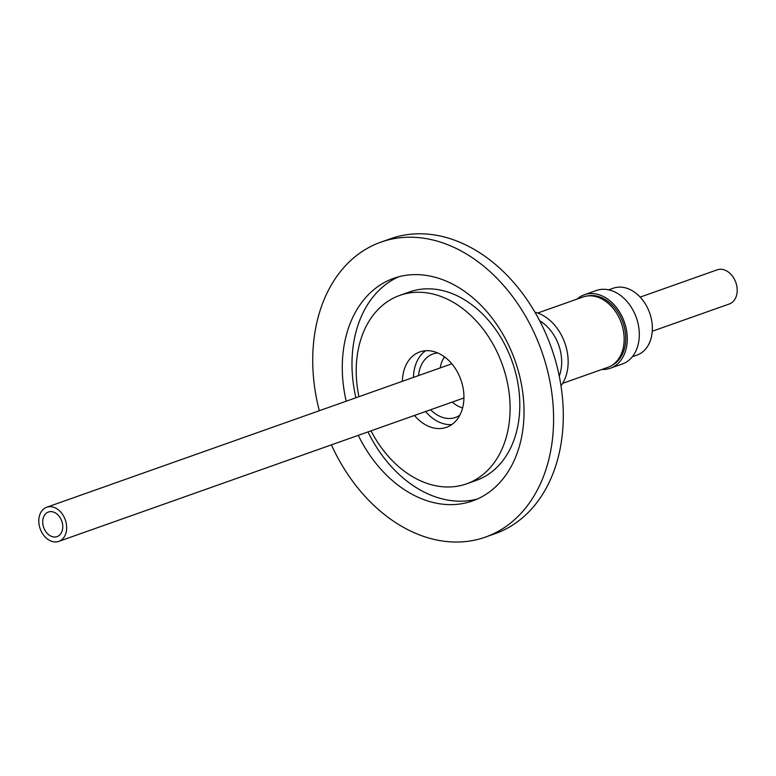 <?xml version="1.0" encoding="UTF-8"?>
<svg xmlns="http://www.w3.org/2000/svg" width="776" height="776" viewBox="0 0 776 776"><rect width="100%" height="100%" fill="white"/><g stroke="black" fill="none" stroke-linecap="round" stroke-linejoin="round"><path stroke-width="1.16" d="M477.347 499.007A118.068 86.873 70.5 0 1 418.555 489.016A118.068 86.873 70.5 0 1 367.989 431.912M355.903 397.768A118.068 86.873 70.5 0 1 398.67 276.799M346.193 401.202A118.068 86.873 70.5 0 1 393.752 278.322A118.068 86.873 70.5 0 1 457.462 286.79A118.068 86.873 70.5 0 1 523.674 401.658A118.068 86.873 70.5 0 1 472.565 500.927A118.068 86.873 70.5 0 1 408.845 492.459A118.068 86.873 70.5 0 1 358.279 435.346M358.929 396.691A99.959 73.545 70.5 0 1 399.795 295.394A99.959 73.545 70.5 0 1 453.737 302.562A99.959 73.545 70.5 0 1 509.793 399.815A99.959 73.545 70.5 0 1 466.522 483.855A99.959 73.545 70.5 0 1 412.58 476.687A99.959 73.545 70.5 0 1 371.015 430.835M399.795 295.394L409.505 291.96A99.959 73.545 70.5 0 1 463.447 299.129A99.959 73.545 70.5 0 1 519.503 396.371A99.959 73.545 70.5 0 1 476.231 480.412L466.522 483.855M319.324 410.717A156.461 115.12 70.5 0 1 380.938 242.131L390.648 238.698A156.461 115.12 70.5 0 1 475.077 249.92A156.461 115.12 70.5 0 1 562.823 402.133A156.461 115.12 70.5 0 1 495.088 533.675L485.378 537.118A156.461 115.12 70.5 0 1 400.94 525.895A156.461 115.12 70.5 0 1 331.41 444.861M380.938 242.131A156.461 115.12 70.5 0 1 465.367 253.354A156.461 115.12 70.5 0 1 553.113 405.567A156.461 115.12 70.5 0 1 485.378 537.118M444.532 356.882A30.419 22.388 -109.5 0 0 440.632 365.719A30.419 22.388 -109.5 0 0 440.196 367.921M452.282 402.065A30.419 22.388 -109.5 0 0 462.603 407.914M612.138 365.244A36.938 27.179 -109.5 0 0 624.69 347.629A36.938 27.179 -109.5 0 0 616.61 310.293A36.938 27.179 -109.5 0 0 587.597 295.947M537.72 313.029L582.999 296.995A37.306 27.451 70.5 0 1 613.865 309.294A37.306 27.451 70.5 0 1 623.109 348.443A37.306 27.451 70.5 0 1 607.899 367.329L562.619 383.354M560.98 385.779A43.466 31.981 -109.5 0 0 564.85 342.992A43.466 31.981 -109.5 0 0 534.926 312.175M559.253 376.088A38.897 28.615 -109.5 0 0 539.669 320.798M430.602 409.738A33.678 24.784 -109.5 0 0 455.493 417.449A33.678 24.784 -109.5 0 0 459.799 415.247M414.471 415.451A39.983 29.42 -109.5 0 0 416.411 417.614A39.983 29.42 -109.5 0 0 446.501 427.314A39.983 29.42 -109.5 0 0 463.873 399.524A39.983 29.42 -109.5 0 0 449.896 361.635A39.983 29.42 -109.5 0 0 419.806 351.935A39.983 29.42 -109.5 0 0 402.385 381.307M425.578 411.522A39.983 29.42 -109.5 0 0 427.518 413.686A39.983 29.42 -109.5 0 0 451.777 424.588M577.024 299.109A38.975 28.673 70.5 0 1 584.289 294.773A38.975 28.673 70.5 0 1 616.949 308.159A38.975 28.673 70.5 0 1 610.305 368.241A38.975 28.673 70.5 0 1 601.924 369.444M584.289 294.773L596.308 290.515A38.975 28.673 70.5 0 1 628.977 303.901A38.975 28.673 70.5 0 1 622.323 363.983L610.305 368.241M608.636 289.846L613.195 288.226A35.492 26.112 70.5 0 1 642.945 300.419A35.492 26.112 70.5 0 1 636.892 355.146L632.324 356.756M63.719 537.661A18.11 13.328 70.5 0 1 58.782 541.386A18.11 13.328 70.5 0 1 41.885 532.53A18.11 13.328 70.5 0 1 41.758 510.977A18.11 13.328 70.5 0 1 46.696 507.252A18.11 13.328 70.5 0 1 63.593 516.108A18.11 13.328 70.5 0 1 63.719 537.661M44.833 514.711A13.037 9.593 70.5 0 1 48.384 512.024A13.037 9.593 70.5 0 1 60.557 518.407A13.037 9.593 70.5 0 1 60.644 533.927A13.037 9.593 70.5 0 1 57.094 536.614A13.037 9.593 70.5 0 1 44.921 530.231A13.037 9.593 70.5 0 1 44.833 514.711M640.171 297.121L717.218 269.835A18.11 13.328 70.5 0 1 734.115 278.7A18.11 13.328 70.5 0 1 734.241 300.244A18.11 13.328 70.5 0 1 729.304 303.979L652.257 331.255M425.626 350.733A39.983 29.42 -109.5 0 0 413.482 377.378M437.732 352.944A33.678 24.784 -109.5 0 0 433.008 353.943A33.678 24.784 -109.5 0 0 418.516 375.603M58.782 541.386L463.922 397.942M46.696 507.252L451.836 363.798"/></g></svg>

